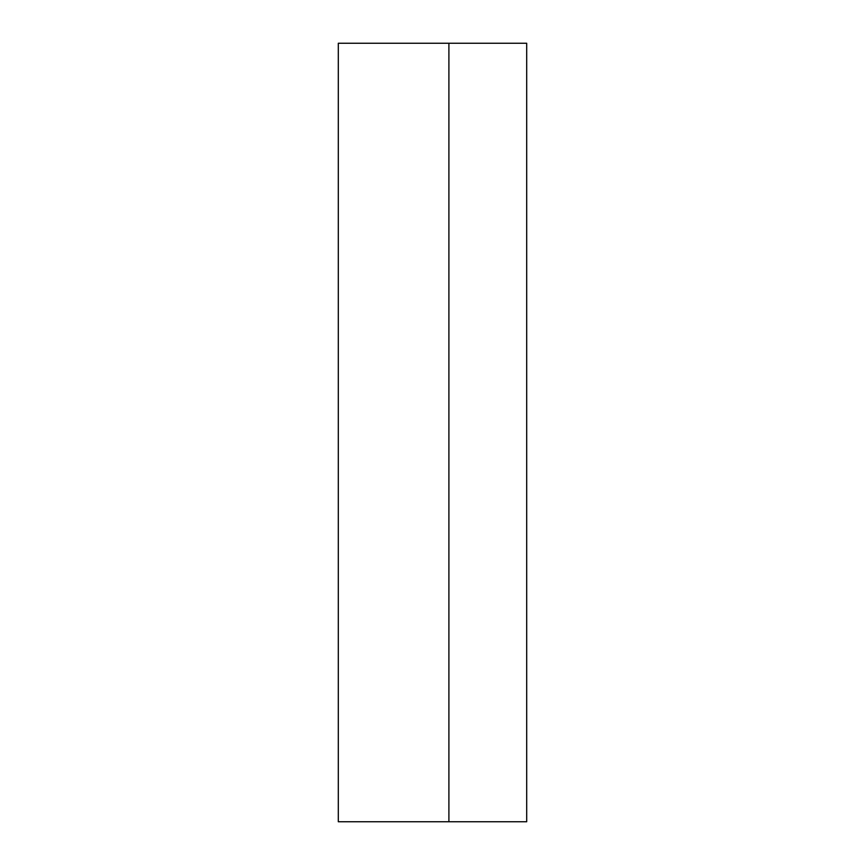 <?xml version="1.0" encoding="UTF-8"?>
<svg xmlns="http://www.w3.org/2000/svg" width="865" height="865" viewBox="0 0 865 865"><rect width="100%" height="100%" fill="white"/><g stroke="black" fill="none" stroke-linecap="round" stroke-linejoin="round"><path stroke-width="1.3" d="M448.903 43.25L338.302 43.25L338.302 821.75L526.699 821.75L526.699 43.25L448.903 43.25L448.903 821.75"/></g></svg>
